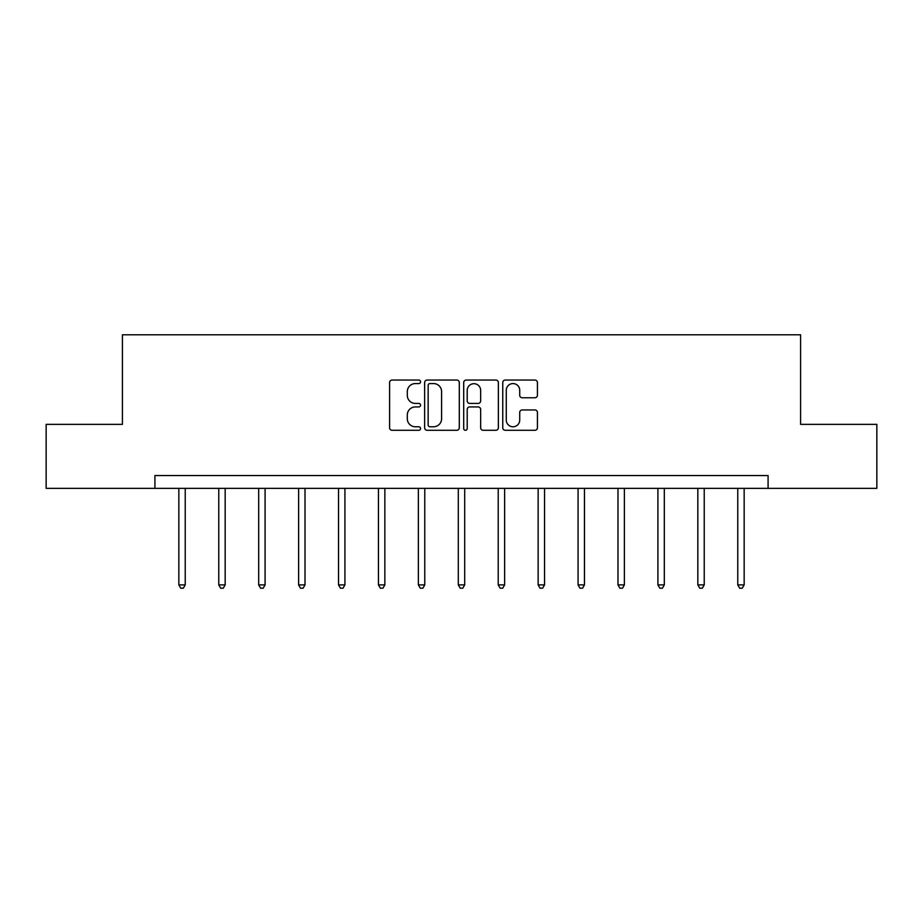 <?xml version="1.0" encoding="UTF-8"?>
<svg xmlns="http://www.w3.org/2000/svg" width="923" height="923" viewBox="0 0 923 923"><rect width="100%" height="100%" fill="white"/><g stroke="black" fill="none" stroke-linecap="round" stroke-linejoin="round"><path stroke-width="1.38" d="M420.553 381.81A1.754 1.754 0 0 0 418.8 380.057L392.102 380.057A2.515 2.515 0 0 0 389.598 382.56L389.598 427.776A2.515 2.515 0 0 0 392.102 430.291L418.8 430.291A1.754 1.754 0 0 0 420.553 428.537A1.754 1.754 0 0 0 418.8 426.772L415.338 426.772A8.042 8.042 0 0 1 407.308 418.742L407.308 414.969A8.042 8.042 0 0 1 415.338 406.928L418.8 406.928A1.754 1.754 0 0 0 420.553 405.174A1.754 1.754 0 0 0 418.8 403.42L415.338 403.42A8.042 8.042 0 0 1 407.308 395.379L407.308 391.606A8.042 8.042 0 0 1 415.338 383.576L418.8 383.576A1.754 1.754 0 0 0 420.553 381.81M534.913 397.767A2.515 2.515 0 0 0 537.428 395.252L537.428 382.56A2.515 2.515 0 0 0 534.913 380.057L505.273 380.057A2.515 2.515 0 0 0 502.758 382.56L502.758 427.776A2.515 2.515 0 0 0 505.273 430.291L534.913 430.291A2.515 2.515 0 0 0 537.428 427.776L537.428 412.454A2.515 2.515 0 0 0 534.913 409.95L522.222 409.95A2.515 2.515 0 0 0 519.718 412.454L519.718 420.057A6.715 6.715 0 0 1 512.992 426.772A6.715 6.715 0 0 1 506.277 420.057L506.277 390.291A6.715 6.715 0 0 1 512.992 383.576A6.715 6.715 0 0 1 519.718 390.291L519.718 395.252A2.515 2.515 0 0 0 522.222 397.767L534.913 397.767M154.914 488.348L46.15 488.348L46.15 424.372L122.413 424.372L122.413 334.795L800.587 334.795L800.587 424.372L876.85 424.372L876.85 488.348L768.086 488.348L768.086 475.553L154.914 475.553L154.914 488.348L768.086 488.348M459.296 382.56A2.515 2.515 0 0 0 456.793 380.057L427.153 380.057A2.515 2.515 0 0 0 424.638 382.56L424.638 427.776A2.515 2.515 0 0 0 427.153 430.291L456.793 430.291A2.515 2.515 0 0 0 459.296 427.776L459.296 382.56M466.207 380.057L495.847 380.057A2.515 2.515 0 0 1 498.362 382.56L498.362 427.776A2.515 2.515 0 0 1 495.847 430.291L483.167 430.291A2.515 2.515 0 0 1 480.652 427.776L480.652 409.443A2.515 2.515 0 0 0 478.137 406.928L469.726 406.928A2.515 2.515 0 0 0 467.211 409.443L467.211 428.537A1.754 1.754 0 0 1 465.457 430.291A1.754 1.754 0 0 1 463.704 428.537L463.704 382.56A2.515 2.515 0 0 1 466.207 380.057M429.91 383.576A1.754 1.754 0 0 0 428.157 385.329L428.157 425.018A1.754 1.754 0 0 0 429.91 426.772L433.556 426.772A8.042 8.042 0 0 0 441.598 418.742L441.598 391.606A8.042 8.042 0 0 0 433.556 383.576L429.91 383.576M480.652 390.417A6.715 6.715 0 0 0 473.937 383.691A6.715 6.715 0 0 0 467.211 390.417L467.211 400.905A2.515 2.515 0 0 0 469.726 403.42L478.137 403.42A2.515 2.515 0 0 0 480.652 400.905L480.652 390.417M178.843 488.348L178.843 584.882L185.235 584.882L185.235 488.348M185.235 584.882L183.319 588.205L180.758 588.205L178.843 584.882M218.763 488.348L218.763 584.882L225.166 584.882L225.166 488.348M225.166 584.882L223.239 588.205L220.689 588.205L218.763 584.882M258.682 488.348L258.682 584.882L265.086 584.882L265.086 488.348M265.086 584.882L263.17 588.205L260.609 588.205L258.682 584.882M298.614 488.348L298.614 584.882L305.005 584.882L305.005 488.348M305.005 584.882L303.09 588.205L300.529 588.205L298.614 584.882M338.533 488.348L338.533 584.882L344.925 584.882L344.925 488.348M344.925 584.882L343.01 588.205L340.449 588.205L338.533 584.882M378.453 488.348L378.453 584.882L384.856 584.882L384.856 488.348M384.856 584.882L382.93 588.205L380.38 588.205L378.453 584.882M418.373 488.348L418.373 584.882L424.776 584.882L424.776 488.348M424.776 584.882L422.861 588.205L420.3 588.205L418.373 584.882M458.304 488.348L458.304 584.882L464.696 584.882L464.696 488.348M464.696 584.882L462.781 588.205L460.219 588.205L458.304 584.882M498.224 488.348L498.224 584.882L504.627 584.882L504.627 488.348M504.627 584.882L502.7 588.205L500.139 588.205L498.224 584.882M538.144 488.348L538.144 584.882L544.547 584.882L544.547 488.348M544.547 584.882L542.62 588.205L540.07 588.205L538.144 584.882M578.075 488.348L578.075 584.882L584.467 584.882L584.467 488.348M584.467 584.882L582.551 588.205L579.99 588.205L578.075 584.882M617.995 488.348L617.995 584.882L624.386 584.882L624.386 488.348M624.386 584.882L622.471 588.205L619.91 588.205L617.995 584.882M657.914 488.348L657.914 584.882L664.318 584.882L664.318 488.348M664.318 584.882L662.391 588.205L659.83 588.205L657.914 584.882M697.834 488.348L697.834 584.882L704.237 584.882L704.237 488.348M704.237 584.882L702.311 588.205L699.761 588.205L697.834 584.882M737.765 488.348L737.765 584.882L744.157 584.882L744.157 488.348M744.157 584.882L742.242 588.205L739.681 588.205L737.765 584.882"/></g></svg>
